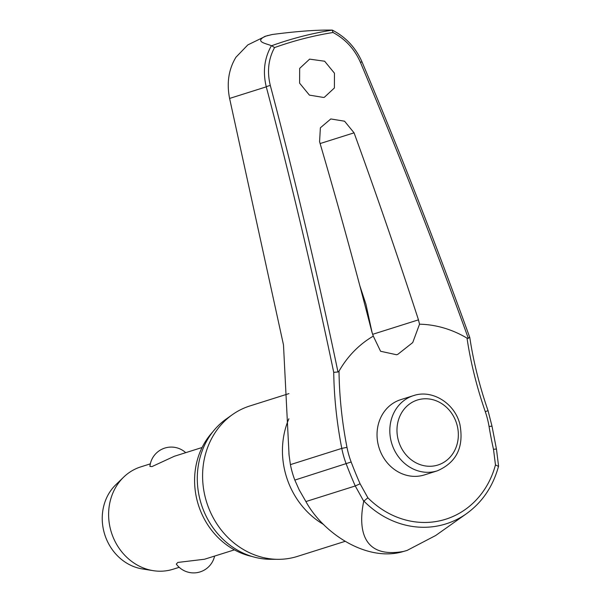 <?xml version="1.0" encoding="UTF-8"?>
<svg xmlns="http://www.w3.org/2000/svg" width="602" height="602" viewBox="0 0 602 602"><rect width="100%" height="100%" fill="white"/><g stroke="black" fill="none" stroke-linecap="round" stroke-linejoin="round"><path stroke-width="0.9" d="M271.69 45.722L271.434 45.699C265.821 43.389 254.375 41.779 265.091 36.338L272.164 34.517C296.696 31.312 316.614 29.837 331.92 30.1L332.394 30.153C345.864 37.121 355.744 47.708 362.028 61.923C400.21 152.569 436.126 244.435 469.786 337.504L469.786 337.519C473.443 361.659 479.523 386.04 488.041 410.662L485.287 411.67A80.472 71.615 -107.5 0 1 489.042 426.434A198.058 89.201 -97.4 0 0 493.505 449.37L495.469 464.894A88.118 78.418 -107.5 0 1 442.169 520.241A88.118 78.418 -107.5 0 1 367.875 497.801L360.094 483.782A198.058 90.149 68.4 0 1 351.162 461.997A80.472 71.615 -107.5 0 1 346.985 447.339A198.058 89.6 80.6 0 1 339.024 371.156L337.985 372.006A2629.16 1189.447 -99.4 0 0 270.321 85.507C266.934 71.691 268.349 59.049 274.557 47.581A413.423 367.927 -107.5 0 1 303.438 38.694A413.423 367.927 -107.5 0 1 333.041 32.5L332.236 30.108A416.095 370.305 72.5 0 0 301.579 36.481A416.095 370.305 72.5 0 0 271.69 45.722L274.557 47.581M469.349 337.346L468.251 338.414M338.076 371.983L333.726 372.329A201.045 90.955 -99.4 0 0 341.785 448.392A84.905 75.559 72.5 0 0 346.195 463.856A201.045 91.504 -111.6 0 0 355.263 485.972L363.736 501.225L367.875 497.801M266.061 36.015L247.821 44.909L235.939 57.243C228.67 69.23 226.555 82.963 229.595 98.435L283.489 344.923L289.065 455.089L290.412 464.624A84.905 75.559 72.5 0 0 294.822 480.087L299.186 489.855L305.906 501.564C323.394 533.711 367.619 562.637 403.641 551.417L407.125 550.416M372.194 333.034L365.926 304.206L359.823 285.709M344.901 541.401L297.396 556.414A78.892 70.208 -107.5 0 1 294.175 557.332A78.892 70.208 -107.5 0 1 278.124 559.326A78.892 70.208 -107.5 0 1 206.682 502.339A78.892 70.208 -107.5 0 1 232.41 414.643A78.892 70.208 -107.5 0 1 249.86 405.959L288.93 393.618M339.024 371.156A110.444 98.292 -107.5 0 1 373.3 336.119L371.863 331.868A2630.251 1195.406 -102.2 0 0 319.579 141.726L320.369 127.797L330.799 118.955L344.562 121.205L354.066 132.831A2630.251 1199.47 73.3 0 1 418.465 319.85L419.534 324.192L412.739 342.561L397.689 354.427L396.583 354.751L380.577 351.267L373.3 336.119M323.605 97.456L309.413 95.116L299.608 83.159L299.668 68.387L309.624 59.131L324.644 61.231L334.449 73.188L334.396 87.96L324.44 97.223L323.605 97.456M422.822 475.369A39.446 35.104 -107.5 0 1 378.801 446.97A39.446 35.104 -107.5 0 1 400.669 399.683L413.446 395.642A39.446 35.104 72.5 0 0 391.33 442.026A39.446 35.104 72.5 0 0 435.6 471.328A39.446 35.104 72.5 0 0 437.21 470.869L424.433 474.91A39.446 35.104 -107.5 0 1 422.822 475.369M150.327 463.856L140.763 466.881A53.668 47.761 72.5 0 0 123.651 477.145A53.668 47.761 72.5 0 0 111.393 532.439A53.668 47.761 72.5 0 0 153.186 570.658A53.668 47.761 72.5 0 0 170.908 569.853A53.668 47.761 72.5 0 0 173.098 569.229L179.185 567.302M214.59 556.12A21.469 21.469 0 0 1 176.303 564.097L177.808 562.441L204.522 559.235L234.411 549.859M202.076 447.504L174.309 456.278L151.952 466.603L149.913 466.384A21.469 21.469 0 0 1 185.725 452.674M123.651 477.145L115.772 484.776A48.303 42.983 72.5 0 0 104.74 534.538A48.303 42.983 72.5 0 0 142.365 568.935L153.186 570.658M271.434 45.699C264.368 58.04 262.653 71.751 266.28 86.846A3.221 0.587 -14.8 0 1 270.321 85.507M363.864 501.052A92.633 82.436 72.5 0 0 442.259 524.944A92.633 82.436 72.5 0 0 466.535 513.664C482.405 502.166 493.083 486.326 498.569 466.151L496.484 449.288A3.221 0.572 -12.6 0 1 496.492 449.325M498.403 466.354L495.469 464.894M333.041 32.5C345.45 39.168 354.563 49.093 360.387 62.277A2629.16 1198.477 70.4 0 1 468.333 338.384L467.024 338.143A198.058 90.285 -109.6 0 0 485.287 411.67M419.534 324.192A110.444 98.292 -107.5 0 1 467.024 338.143M268.056 35.458L267.438 35.616M232.41 414.643L226.202 419.037A76.477 68.064 72.5 0 0 201.256 504.047A76.477 68.064 72.5 0 0 270.516 559.296L278.124 559.326M252.02 556.474A73.256 65.197 -107.5 0 1 198.389 504.958A73.256 65.197 -107.5 0 1 212.687 431.98M466.535 513.664L435.652 535.524L407.065 550.439L403.641 551.417C359.718 559.318 358.777 524.801 363.736 501.225M493.505 449.37A3.221 0.572 -12.6 0 1 494.671 449.175A3.221 0.572 -12.6 0 1 496.484 449.288L492 426.178L488.041 410.662M489.042 426.434L492 426.178M346.985 447.339L341.785 448.392L290.412 464.624M351.162 461.997L294.822 480.087M360.094 483.782L355.263 485.972L305.906 501.564M265.091 36.338A427.059 380.065 -107.5 0 1 268.62 35.405A427.059 380.065 -107.5 0 1 272.164 34.517M323.725 524.56A78.892 70.208 -107.5 0 1 288.877 418.766M415.056 395.183A39.446 35.104 72.5 0 0 413.446 395.642C432.183 389.125 454.781 403.242 459.883 424.282C464.127 446.977 456.564 462.509 437.21 470.869M418.789 399.623A34.081 30.326 72.5 0 0 398.283 440.1A34.081 30.326 72.5 0 0 436.54 465.414A34.081 30.326 72.5 0 0 457.038 424.944A34.081 30.326 72.5 0 0 418.789 399.623M229.595 98.435L266.28 86.846A2625.939 1187.987 80.6 0 1 333.726 372.329M362.028 61.923L360.387 62.277M372.615 334.336L418.465 319.85M320.113 143.554L354.066 132.831M288.915 453.359L289.058 455.089M299.179 489.855L299.811 491.059"/></g></svg>
